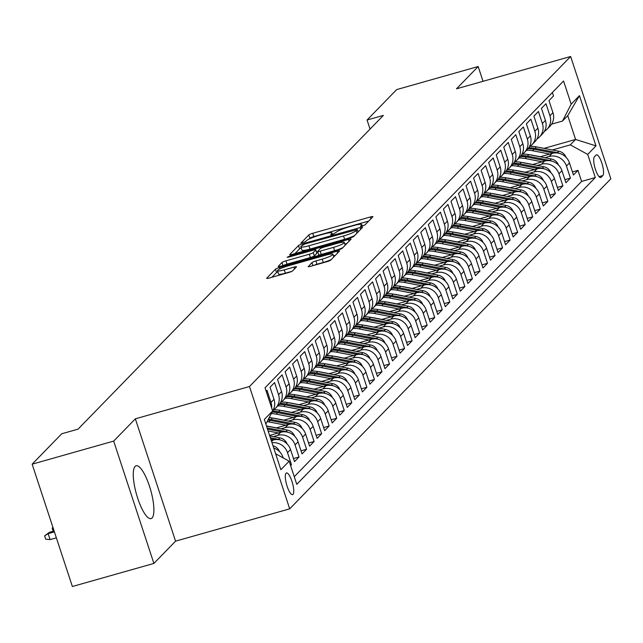 <?xml version="1.0" encoding="UTF-8"?>
<svg xmlns="http://www.w3.org/2000/svg" width="643" height="643" viewBox="0 0 643 643"><rect width="100%" height="100%" fill="white"/><g stroke="black" fill="none" stroke-linecap="round" stroke-linejoin="round"><path stroke-width="0.96" d="M362.21 226.071L364.967 224.905L372.827 216.828A3.456 0.514 -18.2 0 0 372.908 216.651A3.456 0.514 -18.2 0 0 370.368 216.972L312.755 233.28A3.456 0.514 -18.2 0 0 308.817 234.944L300.892 243.142L305.433 241.76L306.454 240.707A11.052 1.632 -18.2 0 1 319.065 235.378L323.863 234.02A11.052 1.632 -18.2 0 1 331.997 232.999A11.052 1.632 -18.2 0 1 331.74 233.554L330.663 234.719L332.439 234.494L336.217 232.284A11.052 1.632 -18.2 0 1 348.827 226.955L353.626 225.597A11.052 1.632 -18.2 0 1 361.76 224.576A11.052 1.632 -18.2 0 1 361.503 225.13L360.426 226.296L362.21 226.071M152.061 517.977A27.448 7.394 74.2 0 0 150.1 488.15A27.448 7.394 74.2 0 0 136.107 465.781A27.448 7.394 74.2 0 0 135.102 466.408A27.448 7.394 74.2 0 0 137.063 496.235A27.448 7.394 74.2 0 0 151.057 518.604A27.448 7.394 74.2 0 0 152.061 517.977M293.007 494.387A11.261 3.03 74.2 0 0 292.203 482.146A11.261 3.03 74.2 0 0 286.465 472.975A11.261 3.03 74.2 0 0 286.047 473.224A11.261 3.03 74.2 0 0 286.858 485.465A11.261 3.03 74.2 0 0 292.597 494.644A11.261 3.03 74.2 0 0 293.007 494.387M308.198 266.443A3.456 0.514 -18.2 0 0 308.118 266.612A3.456 0.514 -18.2 0 0 310.657 266.298L326.821 261.725A3.456 0.514 -18.2 0 0 330.759 260.053L339.496 251.083A3.456 0.514 -18.2 0 0 339.576 250.907A3.456 0.514 -18.2 0 0 337.028 251.228L279.416 267.536A3.456 0.514 -18.2 0 0 275.477 269.2L266.749 278.178A3.456 0.514 -18.2 0 0 266.668 278.347A3.456 0.514 -18.2 0 0 269.208 278.033L288.731 272.503A3.456 0.514 -18.2 0 0 292.669 270.84L296.407 266.998A3.456 0.514 -18.2 0 0 296.487 266.821A3.456 0.514 -18.2 0 0 293.947 267.142L284.262 269.883A9.243 1.366 -18.2 0 1 277.471 270.735A9.243 1.366 -18.2 0 1 288.225 265.816L326.154 255.078A9.243 1.366 -18.2 0 1 332.953 254.226A9.243 1.366 -18.2 0 1 322.191 259.145L315.874 260.937A3.456 0.514 -18.2 0 0 311.935 262.601L308.278 266.708M135.343 418.826L113.674 441.098L32.15 464.174L72.37 586.504L153.894 563.429L175.563 541.157L289.696 508.846L249.476 386.523L135.343 418.826L175.563 541.157M483.03 81.291L478.175 66.526L456.498 88.806L570.63 56.496L249.476 386.523M478.175 66.526L396.659 89.602L367.065 120.016L370.046 129.082M32.15 464.174L61.744 433.768L78.044 429.154L383.373 115.394L367.065 120.016M349.832 238.071A3.456 0.514 -18.2 0 0 353.771 236.407L362.507 227.429A3.456 0.514 -18.2 0 0 362.588 227.26A3.456 0.514 -18.2 0 0 360.048 227.582L302.435 243.89A3.456 0.514 -18.2 0 0 298.489 245.554L289.76 254.524A3.456 0.514 -18.2 0 0 289.68 254.7A3.456 0.514 -18.2 0 0 292.219 254.379L349.832 238.071M350.998 239.26L342.269 248.23A3.456 0.514 -18.2 0 1 338.331 249.894L280.71 266.202A3.456 0.514 -18.2 0 1 278.17 266.524A3.456 0.514 -18.2 0 1 278.25 266.347L281.988 262.513A3.456 0.514 -18.2 0 1 285.934 260.841L309.299 254.234A3.456 0.514 -18.2 0 0 313.237 252.562L315.713 250.014A3.456 0.514 -18.2 0 0 315.793 249.846A3.456 0.514 -18.2 0 0 313.254 250.159L288.932 257.047L287.148 257.272L289.969 255.986L348.538 239.405A3.456 0.514 -18.2 0 1 351.078 239.083A3.456 0.514 -18.2 0 1 350.998 239.26M290.612 465.636L291.488 464.736L290.419 465.042M271.997 442.754A14.074 13.399 44.2 0 1 287.517 452.672L290.54 449.578L294.502 461.642L299.027 456.996L293.489 458.563M273.388 436.605L277.672 435.391A14.074 13.399 44.2 0 1 295.057 444.924L298.079 441.829L302.041 453.894L306.566 449.248L301.028 450.815M280.927 428.857L285.211 427.643A14.074 13.399 44.2 0 1 302.596 437.176L305.61 434.081L309.58 446.146L314.106 441.5L308.568 443.067M288.466 421.109L292.742 419.895A14.074 13.399 44.2 0 1 310.135 429.428L313.149 426.333L317.12 438.397L321.645 433.752L316.107 435.319M296.005 413.361L300.281 412.155A14.074 13.399 44.2 0 1 317.674 421.687L320.688 418.585L324.659 430.649L329.184 426.004L323.646 427.571M303.544 405.612L307.82 404.407A14.074 13.399 44.2 0 1 325.213 413.939L328.227 410.837L332.198 422.909L336.723 418.255L331.185 419.823M311.083 397.872L315.359 396.659A14.074 13.399 44.2 0 1 332.752 406.191L335.767 403.089L339.737 415.161L344.262 410.507L338.724 412.075M318.623 390.124L322.899 388.911A14.074 13.399 44.2 0 1 340.292 398.443L343.306 395.349L347.276 407.413L351.801 402.767L346.264 404.334M326.162 382.376L330.438 381.162A14.074 13.399 44.2 0 1 347.831 390.695L350.845 387.6L354.815 399.665L359.341 395.019L353.803 396.586M333.701 374.628L337.977 373.414A14.074 13.399 44.2 0 1 355.37 382.947L358.384 379.852L362.355 391.917L366.88 387.271L361.342 388.838M341.24 366.88L345.516 365.666A14.074 13.399 44.2 0 1 362.909 375.199L365.923 372.104L369.894 384.168L374.419 379.523L368.881 381.09M348.779 359.132L353.055 357.926A14.074 13.399 44.2 0 1 370.448 367.458L373.462 364.356L377.433 376.42L381.958 371.775L376.42 373.342M356.318 351.383L360.594 350.178A14.074 13.399 44.2 0 1 377.988 359.71L381.002 356.608L384.972 368.68L389.497 364.026L383.959 365.594M363.858 343.643L368.134 342.43A14.074 13.399 44.2 0 1 385.527 351.962L388.541 348.86L392.511 360.932L397.028 356.278L391.499 357.846M371.397 335.895L375.673 334.681A14.074 13.399 44.2 0 1 393.066 344.214L396.08 341.111L400.05 353.184L404.568 348.538L399.038 350.105M378.936 328.147L383.212 326.933A14.074 13.399 44.2 0 1 400.605 336.466L403.619 333.371L407.59 345.436L412.107 340.79L406.577 342.357M386.475 320.399L390.751 319.185A14.074 13.399 44.2 0 1 408.144 328.718L411.158 325.623L415.129 337.688L419.646 333.042L414.116 334.609M394.014 312.651L398.29 311.437A14.074 13.399 44.2 0 1 415.683 320.97L418.697 317.875L422.668 329.939L427.185 325.294L421.655 326.861M401.553 304.903L405.829 303.697A14.074 13.399 44.2 0 1 423.223 313.229L426.237 310.127L430.207 322.191L434.724 317.546L429.186 319.113M409.093 297.154L413.369 295.949A14.074 13.399 44.2 0 1 430.762 305.481L433.776 302.379L437.738 314.451L442.263 309.797L436.726 311.365M416.632 289.414L420.908 288.201A14.074 13.399 44.2 0 1 438.301 297.733L441.315 294.631L445.277 306.703L449.803 302.049L444.265 303.617M424.163 281.666L428.447 280.452A14.074 13.399 44.2 0 1 445.84 289.985L448.854 286.882L452.817 298.955L457.342 294.309L451.804 295.876M431.702 273.918L435.986 272.704A14.074 13.399 44.2 0 1 453.379 282.237L456.393 279.142L460.356 291.207L464.881 286.561L459.343 288.128M439.241 266.17L443.525 264.956A14.074 13.399 44.2 0 1 460.918 274.489L463.933 271.394L467.895 283.459L472.42 278.813L466.882 280.38M446.781 258.422L451.065 257.208A14.074 13.399 44.2 0 1 468.45 266.741L471.472 263.646L475.434 275.71L479.959 271.065L474.421 272.632M454.32 250.674L458.604 249.468A14.074 13.399 44.2 0 1 475.989 259L479.011 255.898L482.973 267.962L487.498 263.317L481.961 264.884M461.859 242.925L466.143 241.72A14.074 13.399 44.2 0 1 483.528 251.252L486.55 248.15L490.513 260.222L495.038 255.568L489.5 257.136M469.398 235.177L473.682 233.972A14.074 13.399 44.2 0 1 491.067 243.504L494.089 240.402L498.052 252.474L502.577 247.82L497.039 249.388M476.937 227.437L481.221 226.223A14.074 13.399 44.2 0 1 498.606 235.756L501.628 232.653L505.591 244.726L510.116 240.072L504.578 241.639M484.476 219.689L488.76 218.475A14.074 13.399 44.2 0 1 506.145 228.008L509.16 224.913L513.13 236.978L517.655 232.332L512.117 233.899M492.016 211.941L496.292 210.727A14.074 13.399 44.2 0 1 513.685 220.26L516.699 217.165L520.669 229.229L525.194 224.584L519.657 226.151M499.555 204.193L503.831 202.979A14.074 13.399 44.2 0 1 521.224 212.511L524.238 209.417L528.208 221.481L532.734 216.836L527.196 218.403M507.094 196.445L511.37 195.231A14.074 13.399 44.2 0 1 528.763 204.771L531.777 201.669L535.748 213.733L540.273 209.088L534.735 210.655M514.633 188.696L518.909 187.491A14.074 13.399 44.2 0 1 536.302 197.023L539.316 193.921L543.287 205.993L547.812 201.339L542.274 202.907M522.172 180.948L526.448 179.743A14.074 13.399 44.2 0 1 543.841 189.275L546.855 186.173L550.826 198.245L555.351 193.591L549.813 195.159M529.711 173.208L533.987 171.994A14.074 13.399 44.2 0 1 551.381 181.527L554.395 178.424L558.365 190.497L562.89 185.843L557.352 187.41M537.251 165.46L541.527 164.246A14.074 13.399 44.2 0 1 558.92 173.779L561.934 170.684L565.904 182.749L570.429 178.103L566.459 166.031A14.074 13.399 -135.8 0 0 549.066 156.498L544.79 157.712M564.892 179.67L570.429 178.103M552.369 92.512L553.51 95.96L548.985 100.613L552.948 112.678A14.074 13.399 -135.8 0 1 549.998 126.189L546.984 129.283A14.074 13.399 -135.8 0 0 549.934 115.78L545.971 103.708L541.446 108.362L545.417 120.426A14.074 13.399 -135.8 0 1 542.459 133.937L539.445 137.031A14.074 13.399 44.2 0 1 536.881 139.065M539.445 137.031A14.074 13.399 44.2 0 0 542.395 123.528L538.432 111.456L533.907 116.11L537.878 128.174A14.074 13.399 -135.8 0 1 534.92 141.685L531.906 144.779A14.074 13.399 44.2 0 1 529.342 146.813M531.906 144.779A14.074 13.399 44.2 0 0 534.855 131.268L530.893 119.204L526.368 123.85L530.338 135.922A14.074 13.399 -135.8 0 1 527.381 149.433L524.366 152.528A14.074 13.399 44.2 0 1 521.803 154.561M524.366 152.528A14.074 13.399 44.2 0 0 527.316 139.017L523.354 126.952L518.829 131.598L522.799 143.67A14.074 13.399 -135.8 0 1 519.841 157.173L516.827 160.276A14.074 13.399 44.2 0 1 514.263 162.309M516.827 160.276A14.074 13.399 44.2 0 0 519.777 146.765L515.815 134.7L511.289 139.346L515.26 151.418A14.074 13.399 -135.8 0 1 512.302 164.921L509.288 168.024A14.074 13.399 44.2 0 1 506.724 170.057M509.288 168.024A14.074 13.399 44.2 0 0 512.238 154.513L508.275 142.449L503.75 147.094L507.721 159.159A14.074 13.399 -135.8 0 1 504.763 172.67L501.749 175.772A14.074 13.399 44.2 0 1 499.185 177.798M501.749 175.772A14.074 13.399 44.2 0 0 504.707 162.261L500.736 150.197L496.211 154.842L500.182 166.907A14.074 13.399 -135.8 0 1 497.224 180.418L494.21 183.52A14.074 13.399 44.2 0 1 491.646 185.546M494.21 183.52A14.074 13.399 44.2 0 0 497.168 170.009L493.197 157.937L488.672 162.591L492.642 174.655A14.074 13.399 -135.8 0 1 489.685 188.166L486.671 191.26A14.074 13.399 44.2 0 1 484.107 193.294M486.671 191.26A14.074 13.399 44.2 0 0 489.628 177.757L485.658 165.685L481.133 170.339L485.103 182.403A14.074 13.399 -135.8 0 1 482.146 195.914L479.131 199.008A14.074 13.399 44.2 0 1 476.567 201.042M479.131 199.008A14.074 13.399 44.2 0 0 482.089 185.506L478.119 173.433L473.594 178.079L477.564 190.151A14.074 13.399 -135.8 0 1 474.606 203.662L471.592 206.757A14.074 13.399 44.2 0 1 469.028 208.79M471.592 206.757A14.074 13.399 44.2 0 0 474.55 193.246L470.58 181.181L466.054 185.827L470.025 197.899A14.074 13.399 -135.8 0 1 467.067 211.402L464.053 214.505A14.074 13.399 44.2 0 1 461.489 216.538M464.053 214.505A14.074 13.399 44.2 0 0 467.011 200.994L463.04 188.929L458.515 193.575L462.486 205.647A14.074 13.399 -135.8 0 1 459.528 219.15L456.514 222.253A14.074 13.399 44.2 0 1 453.95 224.286M456.514 222.253A14.074 13.399 44.2 0 0 459.472 208.742L455.501 196.678L450.976 201.323L454.947 213.388A14.074 13.399 -135.8 0 1 451.989 226.899L448.975 230.001A14.074 13.399 44.2 0 1 446.411 232.027M448.975 230.001A14.074 13.399 44.2 0 0 451.933 216.49L447.962 204.426L443.437 209.071L447.407 221.136A14.074 13.399 -135.8 0 1 444.45 234.647L441.436 237.749A14.074 13.399 44.2 0 1 438.872 239.775M441.436 237.749A14.074 13.399 44.2 0 0 444.393 224.238L440.423 212.166L435.898 216.82L439.868 228.884A14.074 13.399 -135.8 0 1 436.91 242.395L433.896 245.489A14.074 13.399 44.2 0 1 431.332 247.523M433.896 245.489A14.074 13.399 44.2 0 0 436.854 231.986L432.884 219.914L428.359 224.568L432.329 236.632A14.074 13.399 -135.8 0 1 429.371 250.143L426.357 253.238A14.074 13.399 44.2 0 1 423.793 255.271M426.357 253.238A14.074 13.399 44.2 0 0 429.315 239.735L425.345 227.662L420.819 232.308L424.79 244.38A14.074 13.399 -135.8 0 1 421.832 257.891L418.818 260.986A14.074 13.399 44.2 0 1 416.254 263.019M418.818 260.986A14.074 13.399 44.2 0 0 421.776 247.475L417.805 235.41L413.288 240.056L417.251 252.128A14.074 13.399 -135.8 0 1 414.293 265.631L411.279 268.734A14.074 13.399 44.2 0 1 408.723 270.767M411.279 268.734A14.074 13.399 44.2 0 0 414.237 255.223L410.266 243.158L405.749 247.804L409.712 259.876A14.074 13.399 -135.8 0 1 406.754 273.379L403.74 276.482A14.074 13.399 44.2 0 1 401.184 278.515M403.74 276.482A14.074 13.399 44.2 0 0 406.697 262.971L402.727 250.907L398.21 255.552L402.172 267.617A14.074 13.399 -135.8 0 1 399.215 281.128L396.201 284.23A14.074 13.399 44.2 0 1 393.645 286.264M396.201 284.23A14.074 13.399 44.2 0 0 399.158 270.719L395.188 258.655L390.671 263.3L394.633 275.365A14.074 13.399 -135.8 0 1 391.683 288.876L388.661 291.978A14.074 13.399 44.2 0 1 386.105 294.004M388.661 291.978A14.074 13.399 44.2 0 0 391.619 278.467L387.649 266.395L383.132 271.049L387.094 283.113A14.074 13.399 -135.8 0 1 384.144 296.624L381.122 299.718A14.074 13.399 44.2 0 1 378.566 301.752M381.122 299.718A14.074 13.399 44.2 0 0 384.08 286.215L380.109 274.143L375.592 278.797L379.555 290.861A14.074 13.399 -135.8 0 1 376.605 304.372L373.583 307.467A14.074 13.399 44.2 0 1 371.027 309.5M373.583 307.467A14.074 13.399 44.2 0 0 376.541 293.964L372.578 281.891L368.053 286.537L372.016 298.609A14.074 13.399 -135.8 0 1 369.066 312.12L366.044 315.215A14.074 13.399 44.2 0 1 363.488 317.248M366.044 315.215A14.074 13.399 44.2 0 0 369.002 301.704L365.039 289.639L360.514 294.285L364.477 306.357A14.074 13.399 -135.8 0 1 361.527 319.86L358.505 322.963A14.074 13.399 44.2 0 1 355.949 324.996M358.505 322.963A14.074 13.399 44.2 0 0 361.462 309.452L357.5 297.387L352.975 302.033L356.937 314.106A14.074 13.399 -135.8 0 1 353.988 327.608L350.974 330.711A14.074 13.399 44.2 0 1 348.41 332.744M350.974 330.711A14.074 13.399 44.2 0 0 353.923 317.2L349.961 305.136L345.436 309.781L349.398 321.846A14.074 13.399 -135.8 0 1 346.448 335.357L343.434 338.459A14.074 13.399 44.2 0 1 340.87 340.493M343.434 338.459A14.074 13.399 44.2 0 0 346.384 324.948L342.422 312.884L337.896 317.529L341.867 329.594A14.074 13.399 -135.8 0 1 338.909 343.105L335.895 346.207A14.074 13.399 44.2 0 1 333.331 348.233M335.895 346.207A14.074 13.399 44.2 0 0 338.845 332.696L334.882 320.624L330.357 325.278L334.328 337.342A14.074 13.399 -135.8 0 1 331.37 350.853L328.356 353.947A14.074 13.399 44.2 0 1 325.792 355.981M328.356 353.947A14.074 13.399 44.2 0 0 331.306 340.444L327.343 328.372L322.818 333.026L326.789 345.09A14.074 13.399 -135.8 0 1 323.831 358.601L320.817 361.696A14.074 13.399 44.2 0 1 318.253 363.729M320.817 361.696A14.074 13.399 44.2 0 0 323.767 348.193L319.804 336.12L315.279 340.774L319.249 352.838A14.074 13.399 -135.8 0 1 316.292 366.349L313.278 369.444A14.074 13.399 44.2 0 1 310.714 371.477M313.278 369.444A14.074 13.399 44.2 0 0 316.227 355.933L312.265 343.868L307.74 348.514L311.71 360.586A14.074 13.399 -135.8 0 1 308.753 374.097L305.738 377.192A14.074 13.399 44.2 0 1 303.174 379.225M305.738 377.192A14.074 13.399 44.2 0 0 308.688 363.681L304.726 351.617L300.201 356.262L304.171 368.335A14.074 13.399 -135.8 0 1 301.213 381.838L298.199 384.94A14.074 13.399 44.2 0 1 295.635 386.973M298.199 384.94A14.074 13.399 44.2 0 0 301.157 371.429L297.187 359.365L292.661 364.01L296.632 376.083A14.074 13.399 -135.8 0 1 293.674 389.586L290.66 392.688A14.074 13.399 44.2 0 1 288.096 394.722M290.66 392.688A14.074 13.399 44.2 0 0 293.618 379.177L289.647 367.113L285.122 371.758L289.093 383.823A14.074 13.399 -135.8 0 1 286.135 397.334L283.121 400.436A14.074 13.399 44.2 0 1 280.557 402.462M283.121 400.436A14.074 13.399 44.2 0 0 286.079 386.925L282.108 374.861L277.583 379.507L281.554 391.571A14.074 13.399 -135.8 0 1 278.596 405.082L275.582 408.176A14.074 13.399 44.2 0 1 273.018 410.21M275.582 408.176A14.074 13.399 44.2 0 0 278.54 394.673L274.569 382.601L270.044 387.255L274.014 399.319A14.074 13.399 -135.8 0 1 272.616 410.885M271.651 407.959A14.074 13.399 44.2 0 0 271 402.422L267.03 390.349L266.154 391.249M290.54 449.578A14.074 13.399 -135.8 0 0 273.146 440.045L271.282 440.568M298.079 441.829A14.074 13.399 -135.8 0 0 280.686 432.297L269.594 435.432M305.61 434.081A14.074 13.399 -135.8 0 0 288.225 424.549L276.225 427.941M313.149 426.333A14.074 13.399 -135.8 0 0 295.764 416.801L283.764 420.2M320.688 418.585A14.074 13.399 -135.8 0 0 303.303 409.052L291.303 412.452M328.227 410.837A14.074 13.399 -135.8 0 0 310.842 401.304L298.842 404.704M335.767 403.089A14.074 13.399 -135.8 0 0 318.381 393.556L306.381 396.956M343.306 395.349A14.074 13.399 -135.8 0 0 325.921 385.808L313.921 389.208M350.845 387.6A14.074 13.399 -135.8 0 0 333.452 378.068L321.46 381.46M358.384 379.852A14.074 13.399 -135.8 0 0 340.991 370.32L328.991 373.712M365.923 372.104A14.074 13.399 -135.8 0 0 348.53 362.572L336.53 365.963M373.462 364.356A14.074 13.399 -135.8 0 0 356.069 354.823L344.069 358.223M381.002 356.608A14.074 13.399 -135.8 0 0 363.608 347.075L351.608 350.475M388.541 348.86A14.074 13.399 -135.8 0 0 371.148 339.327L359.148 342.727M396.08 341.111A14.074 13.399 -135.8 0 0 378.687 331.579L366.687 334.979M403.619 333.371A14.074 13.399 -135.8 0 0 386.226 323.839L374.226 327.231M411.158 325.623A14.074 13.399 -135.8 0 0 393.765 316.091L381.765 319.483M418.697 317.875A14.074 13.399 -135.8 0 0 401.304 308.343L389.304 311.734M426.237 310.127A14.074 13.399 -135.8 0 0 408.844 300.594L396.844 303.994M433.776 302.379A14.074 13.399 -135.8 0 0 416.383 292.846L404.383 296.246M441.315 294.631A14.074 13.399 -135.8 0 0 423.922 285.098L411.922 288.498M448.854 286.882A14.074 13.399 -135.8 0 0 431.461 277.35L419.461 280.75M456.393 279.142A14.074 13.399 -135.8 0 0 439 269.61L427 273.002M463.933 271.394A14.074 13.399 -135.8 0 0 446.539 261.862L434.539 265.254M471.472 263.646A14.074 13.399 -135.8 0 0 454.079 254.114L442.079 257.505M479.011 255.898A14.074 13.399 -135.8 0 0 461.618 246.365L449.618 249.765M486.55 248.15A14.074 13.399 -135.8 0 0 469.157 238.617L457.157 242.017M494.089 240.402A14.074 13.399 -135.8 0 0 476.696 230.869L464.696 234.269M501.628 232.653A14.074 13.399 -135.8 0 0 484.235 223.121L472.235 226.521M509.16 224.913A14.074 13.399 -135.8 0 0 491.774 215.381L479.774 218.773M516.699 217.165A14.074 13.399 -135.8 0 0 499.314 207.633L487.314 211.025M524.238 209.417A14.074 13.399 -135.8 0 0 506.853 199.885L494.853 203.276M531.777 201.669A14.074 13.399 -135.8 0 0 514.392 192.136L502.392 195.536M539.316 193.921A14.074 13.399 -135.8 0 0 521.931 184.388L509.931 187.788M546.855 186.173A14.074 13.399 -135.8 0 0 529.47 176.64L517.47 180.04M554.395 178.424A14.074 13.399 -135.8 0 0 537.001 168.892L525.01 172.292M561.934 170.684A14.074 13.399 -135.8 0 0 544.541 161.144L532.541 164.544M596.085 155.076L594.421 156.779A10.907 2.934 74.2 0 0 595.201 168.635A10.907 2.934 74.2 0 0 600.763 177.524A10.907 2.934 74.2 0 0 601.165 177.275L602.821 175.571A10.907 2.934 74.2 0 0 602.041 163.724A10.907 2.934 74.2 0 0 596.479 154.826A10.907 2.934 74.2 0 0 596.085 155.076M289.696 508.846L610.85 178.826L570.63 56.496M275.622 453.773L289.157 461.192L296.761 484.332L595.305 177.548L587.694 154.408L570.301 144.876L552.329 149.964M289.157 461.192L280.862 469.711L264.337 419.461L272.632 410.933L265.02 387.793L563.565 81.01L571.169 104.158L579.464 95.63L595.989 145.889L587.694 154.408M294.253 476.712L581.61 181.43L577.969 170.355L573.443 175L569.473 162.936A14.074 13.399 -135.8 0 0 552.08 153.404L540.08 156.796M544.42 131.317A14.074 13.399 -135.8 0 0 546.984 129.283M558.92 173.779L562.89 185.843M551.381 181.527L555.351 193.591M543.841 189.275L547.812 201.339M536.302 197.023L540.273 209.088M528.763 204.771L532.734 216.836M521.224 212.511L525.194 224.584M513.685 220.26L517.655 232.332M506.145 228.008L510.116 240.072M498.606 235.756L502.577 247.82M491.067 243.504L495.038 255.568M483.528 251.252L487.498 263.317M475.989 259L479.959 271.065M468.45 266.741L472.42 278.813M460.918 274.489L464.881 286.561M453.379 282.237L457.342 294.309M445.84 289.985L449.803 302.049M438.301 297.733L442.263 309.797M430.762 305.481L434.724 317.546M423.223 313.229L427.185 325.294M415.683 320.97L419.646 333.042M408.144 328.718L412.107 340.79M400.605 336.466L404.568 348.538M393.066 344.214L397.028 356.278M385.527 351.962L389.497 364.026M377.988 359.71L381.958 371.775M370.448 367.458L374.419 379.523M362.909 375.199L366.88 387.271M355.37 382.947L359.341 395.019M347.831 390.695L351.801 402.767M340.292 398.443L344.262 410.507M332.752 406.191L336.723 418.255M325.213 413.939L329.184 426.004M317.674 421.687L321.645 433.752M310.135 429.428L314.106 441.5M302.596 437.176L306.566 449.248M295.057 444.924L299.027 456.996M287.517 452.672L291.488 464.736M283.193 457.929L283 457.318A14.074 13.399 -135.8 0 0 273.725 448.01M570.301 144.876L575.581 139.451L567.753 115.652L562.472 121.069L571.169 104.158M544.091 148.364L575.581 139.451L595.989 145.889M551.614 124.147L562.472 121.069M113.674 441.098L153.894 563.429M572.431 171.922L577.969 170.355M581.61 181.43L595.305 177.548M272.632 410.933L265.864 424.099M567.753 115.652L579.464 95.63M368.712 221.055L313.84 236.584A3.456 0.514 -18.2 0 0 309.902 238.248L309.13 239.043M301.221 247.981A3.456 0.514 -18.2 0 0 299.582 248.857L294.96 253.607M357.211 229.535L304.919 243.954L301.085 246.221A11.052 1.632 -18.2 0 0 300.828 246.775A11.052 1.632 -18.2 0 0 308.961 245.755L343.531 235.973A11.052 1.632 -18.2 0 0 356.142 230.644L357.211 229.535L358.03 232.035M300.828 246.775L301.913 250.087A11.052 1.632 -18.2 0 0 310.047 249.066L308.961 245.755M354.55 235.611A11.052 1.632 -18.2 0 1 344.616 239.276L310.047 249.066M316.718 253.061A3.456 0.514 -18.2 0 1 316.886 253.149A3.456 0.514 -18.2 0 1 316.806 253.326L314.323 255.874A3.456 0.514 -18.2 0 1 310.384 257.538L287.019 264.152A3.456 0.514 -18.2 0 0 283.901 265.302M316.533 252.08L317.722 251.743M344.833 244.067L346.882 243.488M333.54 247.37A9.243 1.366 -18.2 0 0 344.294 242.443A9.243 1.366 -18.2 0 0 337.503 243.295L324.136 247.081A3.456 0.514 -18.2 0 0 320.198 248.745L317.714 251.292A3.456 0.514 -18.2 0 0 317.634 251.469A3.456 0.514 -18.2 0 0 320.182 251.148L333.54 247.37L334.625 250.674A9.243 1.366 -18.2 0 0 342.823 247.659M318.807 254.604A3.456 0.514 -18.2 0 0 318.727 254.773A3.456 0.514 -18.2 0 0 321.267 254.459L320.182 251.148M334.625 250.674L321.267 254.459M331.258 259.547A9.243 1.366 -18.2 0 1 323.284 262.457L316.959 264.241A3.456 0.514 -18.2 0 0 313.84 265.398M277.471 270.735L278.556 274.039A9.243 1.366 -18.2 0 0 285.355 273.187L284.262 269.883M291.85 271.354L285.355 273.187M277.816 271.796A3.456 0.514 -18.2 0 0 276.562 272.511L271.949 277.254M335.381 255.311L333.484 255.85M566.017 157.27A9.323 8.873 -135.8 0 0 558.839 151.226L536.366 146.869A26.918 25.616 -135.8 0 0 529.969 146.411M549.733 154.063L532.597 150.743A26.918 25.616 -135.8 0 0 526.561 150.269M540.297 156.739L531.954 155.116A22.344 21.267 -135.8 0 0 529.872 154.818M559.748 153.484A9.323 8.873 -135.8 0 0 557.409 152.696L534.936 148.34A26.918 25.616 -135.8 0 0 528.667 147.874M527.959 148.798A26.918 25.616 44.2 0 1 534.028 149.264L553.599 153.066M558.478 165.018A9.323 8.873 -135.8 0 0 551.3 158.974L528.827 154.609A26.918 25.616 -135.8 0 0 522.429 154.159M542.194 161.811L525.058 158.483A26.918 25.616 -135.8 0 0 519.03 158.017M532.758 164.487L524.415 162.864A22.344 21.267 -135.8 0 0 522.333 162.558M552.208 161.224A9.323 8.873 -135.8 0 0 549.869 160.445L527.397 156.088A26.918 25.616 -135.8 0 0 521.127 155.622M520.42 156.546A26.918 25.616 44.2 0 1 526.488 157.013L546.06 160.814M550.938 172.766A9.323 8.873 -135.8 0 0 543.761 166.722L521.288 162.357A26.918 25.616 -135.8 0 0 514.89 161.899M534.654 169.559L517.519 166.232A26.918 25.616 -135.8 0 0 511.49 165.757M525.218 172.228L516.876 170.612A22.344 21.267 -135.8 0 0 514.794 170.307M544.669 168.972A9.323 8.873 -135.8 0 0 542.33 168.193L519.857 163.828A26.918 25.616 -135.8 0 0 513.588 163.37M512.881 164.286A26.918 25.616 44.2 0 1 518.949 164.761L538.521 168.562M543.399 180.514A9.323 8.873 -135.8 0 0 536.222 174.47L513.749 170.106A26.918 25.616 -135.8 0 0 507.351 169.648M527.115 177.307L509.979 173.98A26.918 25.616 -135.8 0 0 503.951 173.506M517.679 179.976L509.336 178.36A22.344 21.267 -135.8 0 0 507.255 178.055M537.13 176.721A9.323 8.873 -135.8 0 0 534.791 175.941L512.318 171.577A26.918 25.616 -135.8 0 0 506.049 171.118M505.342 172.035A26.918 25.616 44.2 0 1 511.41 172.509L530.981 176.311M535.86 188.262A9.323 8.873 -135.8 0 0 528.683 182.218L506.21 177.854A26.918 25.616 -135.8 0 0 499.812 177.396M519.576 185.055L502.44 181.728A26.918 25.616 -135.8 0 0 496.412 181.254M510.14 187.724L501.797 186.108A22.344 21.267 -135.8 0 0 499.715 185.803M529.591 184.469A9.323 8.873 -135.8 0 0 527.252 183.689L504.779 179.325A26.918 25.616 -135.8 0 0 498.51 178.867M497.803 179.783A26.918 25.616 44.2 0 1 503.871 180.257L523.442 184.051M528.329 196.002A9.323 8.873 -135.8 0 0 521.143 189.966L498.671 185.602A26.918 25.616 -135.8 0 0 492.273 185.144M512.037 192.804L494.901 189.476A26.918 25.616 -135.8 0 0 488.873 189.002M502.601 195.472L494.258 193.856A22.344 21.267 -135.8 0 0 492.176 193.551M522.052 192.217A9.323 8.873 -135.8 0 0 519.713 191.437L497.24 187.073A26.918 25.616 -135.8 0 0 490.979 186.607M490.263 187.531A26.918 25.616 44.2 0 1 496.332 188.005L515.903 191.799M520.79 203.751A9.323 8.873 -135.8 0 0 513.604 197.706L491.131 193.35A26.918 25.616 -135.8 0 0 484.734 192.892M504.498 200.544L487.362 197.224A26.918 25.616 -135.8 0 0 481.334 196.75M495.062 203.22L486.719 201.605A22.344 21.267 -135.8 0 0 484.637 201.299M514.513 199.965A9.323 8.873 -135.8 0 0 512.174 199.185L489.701 194.821A26.918 25.616 -135.8 0 0 483.44 194.355M482.724 195.279A26.918 25.616 44.2 0 1 488.793 195.753L508.364 199.547M513.251 211.499A9.323 8.873 -135.8 0 0 506.065 205.455L483.592 201.098A26.918 25.616 -135.8 0 0 477.194 200.64M496.967 208.292L479.823 204.972A26.918 25.616 -135.8 0 0 473.795 204.498M487.523 210.968L479.188 209.345A22.344 21.267 -135.8 0 0 477.098 209.047M506.973 207.713A9.323 8.873 -135.8 0 0 504.634 206.925L482.162 202.569A26.918 25.616 -135.8 0 0 475.9 202.103M475.185 203.027A26.918 25.616 44.2 0 1 481.261 203.493L500.825 207.295M505.711 219.247A9.323 8.873 -135.8 0 0 498.534 213.203L476.053 208.838A26.918 25.616 -135.8 0 0 469.655 208.388M489.427 216.04L472.284 212.712A26.918 25.616 -135.8 0 0 466.255 212.246M479.983 218.716L471.649 217.093A22.344 21.267 -135.8 0 0 469.559 216.787M499.434 215.453A9.323 8.873 -135.8 0 0 497.095 214.674L474.622 210.317A26.918 25.616 -135.8 0 0 468.361 209.851M467.646 210.775A26.918 25.616 44.2 0 1 473.722 211.242L493.285 215.043M498.172 226.995A9.323 8.873 -135.8 0 0 490.995 220.951L468.514 216.587A26.918 25.616 -135.8 0 0 462.116 216.128M481.888 223.788L464.744 220.461A26.918 25.616 -135.8 0 0 458.716 219.986M472.444 226.457L464.109 224.841A22.344 21.267 -135.8 0 0 462.02 224.536M491.895 223.201A9.323 8.873 -135.8 0 0 489.556 222.422L467.083 218.057A26.918 25.616 -135.8 0 0 460.822 217.599M460.107 218.524A26.918 25.616 44.2 0 1 466.183 218.99L485.754 222.791M490.633 234.743A9.323 8.873 -135.8 0 0 483.456 228.699L460.975 224.335A26.918 25.616 -135.8 0 0 454.577 223.877M474.349 231.536L457.205 228.209A26.918 25.616 -135.8 0 0 451.177 227.735M464.905 234.205L456.57 232.589A22.344 21.267 -135.8 0 0 454.48 232.284M484.356 230.95A9.323 8.873 -135.8 0 0 482.017 230.17L459.544 225.806A26.918 25.616 -135.8 0 0 453.283 225.347M452.568 226.264A26.918 25.616 44.2 0 1 458.644 226.738L478.215 230.54M483.094 242.491A9.323 8.873 -135.8 0 0 475.916 236.447L453.436 232.083A26.918 25.616 -135.8 0 0 447.038 231.625M466.81 239.284L449.666 235.957A26.918 25.616 -135.8 0 0 443.638 235.483M457.366 241.953L449.031 240.337A22.344 21.267 -135.8 0 0 446.941 240.032M476.817 238.698A9.323 8.873 -135.8 0 0 474.478 237.918L452.005 233.554A26.918 25.616 -135.8 0 0 445.744 233.096M445.028 234.012A26.918 25.616 44.2 0 1 451.105 234.486L470.676 238.28M475.555 250.231A9.323 8.873 -135.8 0 0 468.377 244.195L445.896 239.831A26.918 25.616 -135.8 0 0 439.507 239.373M459.271 247.033L442.135 243.705A26.918 25.616 -135.8 0 0 436.099 243.231M449.827 249.701L441.492 248.085A22.344 21.267 -135.8 0 0 439.402 247.78M469.277 246.446A9.323 8.873 -135.8 0 0 466.939 245.666L444.466 241.302A26.918 25.616 -135.8 0 0 438.204 240.836M437.489 241.76A26.918 25.616 44.2 0 1 443.566 242.234L463.137 246.028M468.016 257.98A9.323 8.873 -135.8 0 0 460.838 251.935L438.365 247.579A26.918 25.616 -135.8 0 0 431.967 247.121M451.732 254.781L434.596 251.453A26.918 25.616 -135.8 0 0 428.56 250.979M442.288 257.449L433.953 255.834A22.344 21.267 -135.8 0 0 431.863 255.528M461.738 254.194A9.323 8.873 -135.8 0 0 459.407 253.414L436.927 249.05A26.918 25.616 -135.8 0 0 430.665 248.584M429.95 249.508A26.918 25.616 44.2 0 1 436.026 249.982L455.598 253.776M460.476 265.728A9.323 8.873 -135.8 0 0 453.299 259.684L430.826 255.327A26.918 25.616 -135.8 0 0 424.428 254.869M444.192 262.521L427.056 259.201A26.918 25.616 -135.8 0 0 421.02 258.727M434.748 265.197L426.413 263.574A22.344 21.267 -135.8 0 0 424.324 263.276M454.199 261.942A9.323 8.873 -135.8 0 0 451.868 261.154L429.387 256.798A26.918 25.616 -135.8 0 0 423.126 256.332M422.411 257.256A26.918 25.616 44.2 0 1 428.487 257.722L448.058 261.524M452.937 273.476A9.323 8.873 -135.8 0 0 445.76 267.432L423.287 263.075A26.918 25.616 -135.8 0 0 416.889 262.617M436.653 270.269L419.517 266.941A26.918 25.616 -135.8 0 0 413.481 266.475M427.209 272.945L418.874 271.322A22.344 21.267 -135.8 0 0 416.785 271.016M446.668 269.69A9.323 8.873 -135.8 0 0 444.329 268.903L421.848 264.546A26.918 25.616 -135.8 0 0 415.587 264.08M414.872 265.004A26.918 25.616 44.2 0 1 420.948 265.471L440.519 269.272M445.398 281.224A9.323 8.873 -135.8 0 0 438.221 275.18L415.748 270.816A26.918 25.616 -135.8 0 0 409.35 270.365M429.114 278.017L411.978 274.69A26.918 25.616 -135.8 0 0 405.942 274.215M419.678 280.694L411.335 279.07A22.344 21.267 -135.8 0 0 409.245 278.765M439.129 277.43A9.323 8.873 -135.8 0 0 436.79 276.651L414.309 272.286A26.918 25.616 -135.8 0 0 408.048 271.828M407.332 272.753A26.918 25.616 44.2 0 1 413.409 273.219L432.98 277.02M437.859 288.972A9.323 8.873 -135.8 0 0 430.681 282.928L408.209 278.564A26.918 25.616 -135.8 0 0 401.811 278.106M421.575 285.765L404.439 282.438A26.918 25.616 -135.8 0 0 398.403 281.964M412.139 288.434L403.796 286.818A22.344 21.267 -135.8 0 0 401.706 286.513M431.59 285.179A9.323 8.873 -135.8 0 0 429.251 284.399L406.77 280.035A26.918 25.616 -135.8 0 0 400.509 279.576M399.793 280.493A26.918 25.616 44.2 0 1 405.87 280.967L425.441 284.769M430.32 296.72A9.323 8.873 -135.8 0 0 423.142 290.676L400.669 286.312A26.918 25.616 -135.8 0 0 394.272 285.854M414.036 293.513L396.9 290.186A26.918 25.616 -135.8 0 0 390.864 289.712M404.6 296.182L396.257 294.566A22.344 21.267 -135.8 0 0 394.167 294.261M424.05 292.927A9.323 8.873 -135.8 0 0 421.712 292.147L399.231 287.783A26.918 25.616 -135.8 0 0 392.969 287.325M392.254 288.241A26.918 25.616 44.2 0 1 398.33 288.715L417.902 292.509M422.781 304.469A9.323 8.873 -135.8 0 0 415.603 298.424L393.13 294.06A26.918 25.616 -135.8 0 0 386.732 293.602M406.497 301.262L389.361 297.934A26.918 25.616 -135.8 0 0 383.324 297.46M397.061 303.93L388.718 302.314A22.344 21.267 -135.8 0 0 386.628 302.009M416.511 300.675A9.323 8.873 -135.8 0 0 414.172 299.895L391.7 295.531A26.918 25.616 -135.8 0 0 385.43 295.065M384.715 295.989A26.918 25.616 44.2 0 1 390.791 296.463L410.363 300.257M415.241 312.209A9.323 8.873 -135.8 0 0 408.064 306.172L385.591 301.808A26.918 25.616 -135.8 0 0 379.193 301.35M398.957 309.01L381.821 305.682A26.918 25.616 -135.8 0 0 375.785 305.208M389.521 311.678L381.178 310.063A22.344 21.267 -135.8 0 0 379.089 309.757M408.972 308.423A9.323 8.873 -135.8 0 0 406.633 307.643L384.16 303.279A26.918 25.616 -135.8 0 0 377.891 302.813M377.176 303.737A26.918 25.616 44.2 0 1 383.252 304.211L402.823 308.005M407.702 319.957A9.323 8.873 -135.8 0 0 400.525 313.913L378.052 309.556A26.918 25.616 -135.8 0 0 371.654 309.098M391.418 316.75L374.282 313.43A26.918 25.616 -135.8 0 0 368.246 312.956M381.982 319.426L373.639 317.803A22.344 21.267 -135.8 0 0 371.55 317.505M401.433 316.171A9.323 8.873 -135.8 0 0 399.094 315.391L376.621 311.027A26.918 25.616 -135.8 0 0 370.352 310.561M369.637 311.485A26.918 25.616 44.2 0 1 375.713 311.951L395.284 315.753M400.163 327.705A9.323 8.873 -135.8 0 0 392.986 321.661L370.513 317.304A26.918 25.616 -135.8 0 0 364.115 316.846M383.879 324.498L366.743 321.17A26.918 25.616 -135.8 0 0 360.707 320.704M374.443 327.174L366.1 325.551A22.344 21.267 -135.8 0 0 364.01 325.254M393.894 323.919A9.323 8.873 -135.8 0 0 391.555 323.132L369.082 318.775A26.918 25.616 -135.8 0 0 362.813 318.309M362.097 319.233A26.918 25.616 44.2 0 1 368.174 319.7L387.745 323.501M392.624 335.453A9.323 8.873 -135.8 0 0 385.446 329.409L362.974 325.045A26.918 25.616 -135.8 0 0 356.576 324.594M376.34 332.246L359.204 328.919A26.918 25.616 -135.8 0 0 353.168 328.452M366.904 334.923L358.561 333.299A22.344 21.267 -135.8 0 0 356.471 332.994M386.355 331.659A9.323 8.873 -135.8 0 0 384.016 330.88L361.543 326.523A26.918 25.616 -135.8 0 0 355.274 326.057M354.558 326.982A26.918 25.616 44.2 0 1 360.635 327.448L380.206 331.249M385.085 343.201A9.323 8.873 -135.8 0 0 377.907 337.157L355.434 332.793A26.918 25.616 -135.8 0 0 349.036 332.335M368.801 339.994L351.665 336.667A26.918 25.616 -135.8 0 0 345.629 336.193M359.365 342.663L351.022 341.047A22.344 21.267 -135.8 0 0 348.932 340.742M378.815 339.408A9.323 8.873 -135.8 0 0 376.476 338.628L354.004 334.264A26.918 25.616 -135.8 0 0 347.734 333.805M347.019 334.722A26.918 25.616 44.2 0 1 353.095 335.196L372.667 338.998M377.545 350.949A9.323 8.873 -135.8 0 0 370.368 344.905L347.895 340.541A26.918 25.616 -135.8 0 0 341.497 340.083M361.262 347.742L344.126 344.415A26.918 25.616 -135.8 0 0 338.089 343.941M351.825 350.411L343.483 348.795A22.344 21.267 -135.8 0 0 341.393 348.49M371.276 347.156A9.323 8.873 -135.8 0 0 368.937 346.376L346.464 342.012A26.918 25.616 -135.8 0 0 340.195 341.554M339.48 342.47A26.918 25.616 44.2 0 1 345.556 342.944L365.128 346.738M370.006 358.698A9.323 8.873 -135.8 0 0 362.829 352.653L340.356 348.289A26.918 25.616 -135.8 0 0 333.958 347.831M353.722 355.491L336.586 352.163A26.918 25.616 -135.8 0 0 330.55 351.689M344.286 358.159L335.943 356.543A22.344 21.267 -135.8 0 0 333.854 356.238M363.737 354.904A9.323 8.873 -135.8 0 0 361.398 354.124L338.925 349.76A26.918 25.616 -135.8 0 0 332.656 349.294M331.941 350.218A26.918 25.616 44.2 0 1 338.017 350.692L357.588 354.486M362.467 366.438A9.323 8.873 -135.8 0 0 355.29 360.401L332.817 356.037A26.918 25.616 -135.8 0 0 326.419 355.579M346.183 363.239L329.047 359.911A26.918 25.616 -135.8 0 0 323.011 359.437M336.747 365.907L328.404 364.292A22.344 21.267 -135.8 0 0 326.322 363.986M356.198 362.652A9.323 8.873 -135.8 0 0 353.859 361.872L331.386 357.508A26.918 25.616 -135.8 0 0 325.117 357.042M324.41 357.966A26.918 25.616 44.2 0 1 330.478 358.44L350.049 362.234M354.928 374.186A9.323 8.873 -135.8 0 0 347.75 368.142L325.278 363.785A26.918 25.616 -135.8 0 0 318.88 363.327M338.644 370.979L321.508 367.659A26.918 25.616 -135.8 0 0 315.48 367.185M329.208 373.655L320.865 372.032A22.344 21.267 -135.8 0 0 318.783 371.734M348.659 370.4A9.323 8.873 -135.8 0 0 346.32 369.621L323.847 365.256A26.918 25.616 -135.8 0 0 317.578 364.79M316.87 365.714A26.918 25.616 44.2 0 1 322.939 366.188L342.51 369.982M347.389 381.934A9.323 8.873 -135.8 0 0 340.211 375.89L317.738 371.533A26.918 25.616 -135.8 0 0 311.341 371.075M331.105 378.727L313.969 375.399A26.918 25.616 -135.8 0 0 307.941 374.933M321.669 381.403L313.326 379.78A22.344 21.267 -135.8 0 0 311.244 379.483M341.12 378.148A9.323 8.873 -135.8 0 0 338.781 377.361L316.308 373.004A26.918 25.616 -135.8 0 0 310.039 372.538M309.331 373.462A26.918 25.616 44.2 0 1 315.4 373.929L334.971 377.73M339.85 389.682A9.323 8.873 -135.8 0 0 332.672 383.638L310.199 379.274A26.918 25.616 -135.8 0 0 303.801 378.823M323.566 386.475L306.43 383.148A26.918 25.616 -135.8 0 0 300.402 382.681M314.13 389.152L305.787 387.528A22.344 21.267 -135.8 0 0 303.705 387.223M333.58 385.888A9.323 8.873 -135.8 0 0 331.241 385.109L308.769 380.752A26.918 25.616 -135.8 0 0 302.499 380.286M301.792 381.211A26.918 25.616 44.2 0 1 307.86 381.677L327.432 385.478M332.31 397.43A9.323 8.873 -135.8 0 0 325.133 391.386L302.66 387.022A26.918 25.616 -135.8 0 0 296.262 386.564M316.026 394.223L298.891 390.896A26.918 25.616 -135.8 0 0 292.862 390.422M306.59 396.892L298.248 395.276A22.344 21.267 -135.8 0 0 296.166 394.971M326.041 393.637A9.323 8.873 -135.8 0 0 323.702 392.857L301.229 388.493A26.918 25.616 -135.8 0 0 294.96 388.034M294.253 388.951A26.918 25.616 44.2 0 1 300.321 389.425L319.892 393.227M324.779 405.178A9.323 8.873 -135.8 0 0 317.594 399.134L295.121 394.77A26.918 25.616 -135.8 0 0 288.723 394.312M308.487 401.971L291.351 398.644A26.918 25.616 -135.8 0 0 285.323 398.17M299.051 404.64L290.708 403.024A22.344 21.267 -135.8 0 0 288.627 402.719M318.502 401.385A9.323 8.873 -135.8 0 0 316.163 400.605L293.69 396.241A26.918 25.616 -135.8 0 0 287.429 395.783M286.714 396.699A26.918 25.616 44.2 0 1 292.782 397.173L312.353 400.975M317.24 412.927A9.323 8.873 -135.8 0 0 310.055 406.882L287.582 402.518A26.918 25.616 -135.8 0 0 281.184 402.06M300.948 409.72L283.812 406.392A26.918 25.616 -135.8 0 0 277.784 405.918M291.512 412.388L283.169 410.773A22.344 21.267 -135.8 0 0 281.087 410.467M310.963 409.133A9.323 8.873 -135.8 0 0 308.624 408.353L286.151 403.989A26.918 25.616 -135.8 0 0 279.89 403.531M279.175 404.447A26.918 25.616 44.2 0 1 285.243 404.921L304.814 408.715M309.701 420.667A9.323 8.873 -135.8 0 0 302.515 414.631L280.043 410.266A26.918 25.616 -135.8 0 0 273.645 409.808M293.417 417.468L276.273 414.14A26.918 25.616 -135.8 0 0 271.233 413.65M283.973 420.136L275.638 418.521A22.344 21.267 -135.8 0 0 273.548 418.215M303.424 416.881A9.323 8.873 -135.8 0 0 301.085 416.101L278.612 411.737A26.918 25.616 -135.8 0 0 272.463 411.271M271.989 412.187A26.918 25.616 44.2 0 1 277.712 412.669L297.275 416.463M302.162 428.415A9.323 8.873 -135.8 0 0 294.984 422.371L272.503 418.014A26.918 25.616 -135.8 0 0 269.216 417.58M285.878 425.208L268.734 421.888A26.918 25.616 -135.8 0 0 267.134 421.623M276.434 427.884L268.099 426.269A22.344 21.267 -135.8 0 0 266.491 426.012M295.884 424.629A9.323 8.873 -135.8 0 0 293.546 423.85L271.073 419.485A26.918 25.616 -135.8 0 0 268.428 419.107M267.93 420.08A26.918 25.616 44.2 0 1 270.173 420.418L289.736 424.211M294.623 436.163A9.323 8.873 -135.8 0 0 287.445 430.119L266.507 426.06M278.339 432.956L268.123 430.979M288.345 432.377A9.323 8.873 -135.8 0 0 286.006 431.59L267.126 427.925M267.512 429.106L282.205 431.959M287.083 443.911A9.323 8.873 -135.8 0 0 279.906 437.867L269.747 435.898M280.806 440.117A9.323 8.873 -135.8 0 0 278.467 439.338L270.357 437.762M270.743 438.944L274.665 439.708M279.544 451.659A9.323 8.873 -135.8 0 0 272.986 445.76M53.184 531.214L52.163 528.12L52.919 527.348M52.999 527.598L52.163 528.12M50.09 539.606L45.717 539.18L44.632 535.868L49.487 532.267L48.129 533.658L50.09 539.606L56.367 537.829M44.632 535.868L48.129 533.658L54.414 531.882M49.487 532.267L54.108 530.957M271.619 441.604L273.146 440.045M277.672 435.391L280.686 432.297M285.211 427.643L288.225 424.549M292.742 419.895L295.764 416.801M300.281 412.155L303.303 409.052M307.82 404.407L310.842 401.304M315.359 396.659L318.381 393.556M322.899 388.911L325.921 385.808M330.438 381.162L333.452 378.068M337.977 373.414L340.991 370.32M345.516 365.666L348.53 362.572M353.055 357.926L356.069 354.823M360.594 350.178L363.608 347.075M368.134 342.43L371.148 339.327M375.673 334.681L378.687 331.579M383.212 326.933L386.226 323.839M390.751 319.185L393.765 316.091M398.29 311.437L401.304 308.343M405.829 303.697L408.844 300.594M413.369 295.949L416.383 292.846M420.908 288.201L423.922 285.098M428.447 280.452L431.461 277.35M435.986 272.704L439 269.61M443.525 264.956L446.539 261.862M451.065 257.208L454.079 254.114M458.604 249.468L461.618 246.365M466.143 241.72L469.157 238.617M473.682 233.972L476.696 230.869M481.221 226.223L484.235 223.121M488.76 218.475L491.774 215.381M496.292 210.727L499.314 207.633M503.831 202.979L506.853 199.885M511.37 195.231L514.392 192.136M518.909 187.491L521.931 184.388M526.448 179.743L529.47 176.64M533.987 171.994L537.001 168.892M541.527 164.246L544.541 161.144M549.066 156.498L552.08 153.404M549.934 115.78L552.948 112.678M271 402.422L274.014 399.319M278.54 394.673L281.554 391.571M286.079 386.925L289.093 383.823M293.618 379.177L296.632 376.083M301.157 371.429L304.171 368.335M308.688 363.681L311.71 360.586M316.227 355.933L319.249 352.838M323.767 348.193L326.789 345.09M331.306 340.444L334.328 337.342M338.845 332.696L341.867 329.594M346.384 324.948L349.398 321.846M353.923 317.2L356.937 314.106M361.462 309.452L364.477 306.357M369.002 301.704L372.016 298.609M376.541 293.964L379.555 290.861M384.08 286.215L387.094 283.113M391.619 278.467L394.633 275.365M399.158 270.719L402.172 267.617M406.697 262.971L409.712 259.876M414.237 255.223L417.251 252.128M421.776 247.475L424.79 244.38M429.315 239.735L432.329 236.632M436.854 231.986L439.868 228.884M444.393 224.238L447.407 221.136M451.933 216.49L454.947 213.388M459.472 208.742L462.486 205.647M467.011 200.994L470.025 197.899M474.55 193.246L477.564 190.151M482.089 185.506L485.103 182.403M489.628 177.757L492.642 174.655M497.168 170.009L500.182 166.907M504.707 162.261L507.721 159.159M512.238 154.513L515.26 151.418M519.777 146.765L522.799 143.67M527.316 139.017L530.338 135.922M534.855 131.268L537.878 128.174M542.395 123.528L545.417 120.426M566.459 166.031L569.473 162.936M599.059 176.64L602.821 175.571M600.297 177.524L601.165 177.275M361.848 226.167L361.503 225.13M332.077 234.591L331.74 233.554M309.902 238.248L308.817 234.944M313.84 236.584L312.755 233.28M370.955 218.749L370.368 216.972M299.582 248.857L298.489 245.554M302.724 244.766L302.435 243.89M360.635 229.358L360.048 227.582M344.616 239.276L343.531 235.973M356.961 233.136L356.142 230.644M282.992 265.559L281.988 262.513M287.019 264.152L285.934 260.841M310.384 257.538L309.299 254.234M314.323 255.874L313.237 252.562M316.806 253.326L315.713 250.014M290.194 256.686L289.969 255.986M349.125 241.181L348.538 239.405M312.932 265.655L311.935 262.601M316.959 264.241L315.874 260.937M323.284 262.457L322.191 259.145M294.534 268.927L293.947 267.142M276.562 272.511L275.477 269.2M279.866 268.903L279.416 267.536M337.615 253.012L337.028 251.228M534.936 148.34L536.366 146.869M532.597 150.743L534.028 149.264M557.409 152.696L558.839 151.226M527.397 156.088L528.827 154.609M525.058 158.483L526.488 157.013M549.869 160.445L551.3 158.974M519.857 163.828L521.288 162.357M517.519 166.232L518.949 164.761M542.33 168.193L543.761 166.722M512.318 171.577L513.749 170.106M509.979 173.98L511.41 172.509M534.791 175.941L536.222 174.47M504.779 179.325L506.21 177.854M502.44 181.728L503.871 180.257M527.252 183.689L528.683 182.218M497.24 187.073L498.671 185.602M494.901 189.476L496.332 188.005M519.713 191.437L521.143 189.966M489.701 194.821L491.131 193.35M487.362 197.224L488.793 195.753M512.174 199.185L513.604 197.706M482.162 202.569L483.592 201.098M479.823 204.972L481.261 203.493M504.634 206.925L506.065 205.455M474.622 210.317L476.053 208.838M472.284 212.712L473.722 211.242M497.095 214.674L498.534 213.203M467.083 218.057L468.514 216.587M464.744 220.461L466.183 218.99M489.556 222.422L490.995 220.951M459.544 225.806L460.975 224.335M457.205 228.209L458.644 226.738M482.017 230.17L483.456 228.699M452.005 233.554L453.436 232.083M449.666 235.957L451.105 234.486M474.478 237.918L475.916 236.447M444.466 241.302L445.896 239.831M442.135 243.705L443.566 242.234M466.939 245.666L468.377 244.195M436.927 249.05L438.365 247.579M434.596 251.453L436.026 249.982M459.407 253.414L460.838 251.935M429.387 256.798L430.826 255.327M427.056 259.201L428.487 257.722M451.868 261.154L453.299 259.684M421.848 264.546L423.287 263.075M419.517 266.941L420.948 265.471M444.329 268.903L445.76 267.432M414.309 272.286L415.748 270.816M411.978 274.69L413.409 273.219M436.79 276.651L438.221 275.18M406.77 280.035L408.209 278.564M404.439 282.438L405.87 280.967M429.251 284.399L430.681 282.928M399.231 287.783L400.669 286.312M396.9 290.186L398.33 288.715M421.712 292.147L423.142 290.676M391.7 295.531L393.13 294.06M389.361 297.934L390.791 296.463M414.172 299.895L415.603 298.424M384.16 303.279L385.591 301.808M381.821 305.682L383.252 304.211M406.633 307.643L408.064 306.172M376.621 311.027L378.052 309.556M374.282 313.43L375.713 311.951M399.094 315.391L400.525 313.913M369.082 318.775L370.513 317.304M366.743 321.17L368.174 319.7M391.555 323.132L392.986 321.661M361.543 326.523L362.974 325.045M359.204 328.919L360.635 327.448M384.016 330.88L385.446 329.409M354.004 334.264L355.434 332.793M351.665 336.667L353.095 335.196M376.476 338.628L377.907 337.157M346.464 342.012L347.895 340.541M344.126 344.415L345.556 342.944M368.937 346.376L370.368 344.905M338.925 349.76L340.356 348.289M336.586 352.163L338.017 350.692M361.398 354.124L362.829 352.653M331.386 357.508L332.817 356.037M329.047 359.911L330.478 358.44M353.859 361.872L355.29 360.401M323.847 365.256L325.278 363.785M321.508 367.659L322.939 366.188M346.32 369.621L347.75 368.142M316.308 373.004L317.738 371.533M313.969 375.399L315.4 373.929M338.781 377.361L340.211 375.89M308.769 380.752L310.199 379.274M306.43 383.148L307.86 381.677M331.241 385.109L332.672 383.638M301.229 388.493L302.66 387.022M298.891 390.896L300.321 389.425M323.702 392.857L325.133 391.386M293.69 396.241L295.121 394.77M291.351 398.644L292.782 397.173M316.163 400.605L317.594 399.134M286.151 403.989L287.582 402.518M283.812 406.392L285.243 404.921M308.624 408.353L310.055 406.882M278.612 411.737L280.043 410.266M276.273 414.14L277.712 412.669M301.085 416.101L302.515 414.631M271.073 419.485L272.503 418.014M268.734 421.888L270.173 420.418M293.546 423.85L294.984 422.371M286.006 431.59L287.445 430.119M278.467 439.338L279.906 437.867M362.25 226.063L361.76 224.576M332.479 234.486L331.997 232.999M358.103 231.954L357.267 229.414M316.886 253.149L315.793 249.846M345.203 245.208L344.294 242.443M318.727 254.773L317.634 251.469M333.83 256.903L332.953 254.226"/></g></svg>
